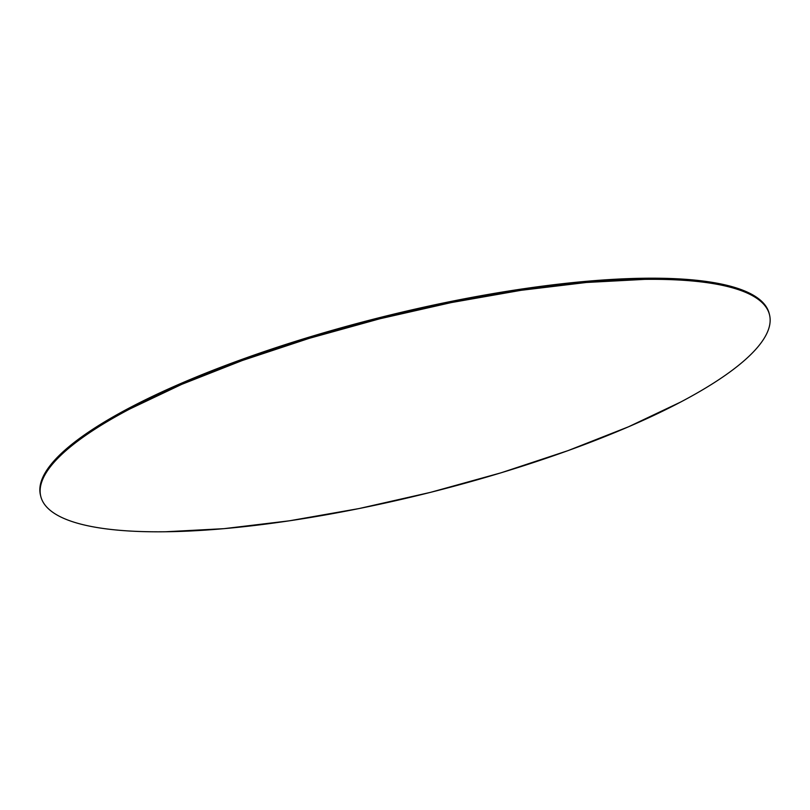 <?xml version="1.0" encoding="UTF-8"?>
<svg xmlns="http://www.w3.org/2000/svg" width="810" height="810" viewBox="0 0 810 810"><rect width="100%" height="100%" fill="white"/><g stroke="black" fill="none" stroke-linecap="round" stroke-linejoin="round"><path stroke-width="1.21" d="M88.27 433.593A375.516 90.345 -14 0 1 488.268 295.609A375.516 90.345 -14 0 1 769.5 314.725A375.516 90.345 -14 0 1 722.014 377.541A375.516 90.345 -14 0 1 322.016 515.524A375.516 90.345 -14 0 1 40.783 496.419A375.516 90.345 -14 0 1 88.27 433.593L87.986 432.459L88.27 433.593C100.167 425.513 113.987 417.332 129.711 409.04L181.734 384.355L242.342 360.49L309.207 338.347L379.748 318.796L451.281 302.575L521.033 290.314L586.329 282.477L644.669 279.369C662.752 279.146 679.124 279.723 693.795 281.121C708.466 282.518 721.143 284.695 731.835 287.651C742.527 290.608 751.022 294.293 757.32 298.708C763.617 303.122 767.607 308.185 769.267 313.875C770.938 319.575 770.259 325.812 767.232 332.566C764.194 339.329 758.879 346.498 751.265 354.071C743.661 361.635 733.911 369.461 722.014 377.541C710.117 385.621 696.296 393.812 680.572 402.094L628.55 426.779L567.942 450.654L501.086 472.797L430.535 492.348L359.002 508.569L289.251 520.83L223.955 528.667L165.615 531.765C147.531 531.998 131.159 531.411 116.488 530.024C101.817 528.626 89.141 526.449 78.448 523.493C67.757 520.526 59.262 516.841 52.964 512.426C46.666 508.012 42.677 502.959 41.016 497.259C39.346 491.559 40.024 485.332 43.062 478.568C46.089 471.805 51.405 464.636 59.019 457.073C66.622 449.499 76.373 441.683 88.27 433.593M769.5 314.725L769.216 313.581A375.516 90.345 166 0 0 487.984 294.475A375.516 90.345 166 0 0 87.986 432.459A375.516 90.345 166 0 0 40.5 495.274L40.783 496.419M769.237 313.673L768.984 312.741C767.323 307.041 763.334 301.988 757.036 297.574C750.738 293.159 742.244 289.474 731.551 286.507C720.86 283.551 708.183 281.374 693.512 279.976C678.841 278.589 662.469 278.002 644.385 278.235L586.045 281.333L520.749 289.17L450.998 301.431L379.465 317.652L308.914 337.203L242.058 359.346L181.45 383.221L129.428 407.906C113.704 416.188 99.883 424.379 87.986 432.459C76.089 440.539 66.339 448.365 58.735 455.929C51.121 463.502 45.806 470.671 42.768 477.434C39.741 484.188 39.062 490.425 40.733 496.125"/></g></svg>
